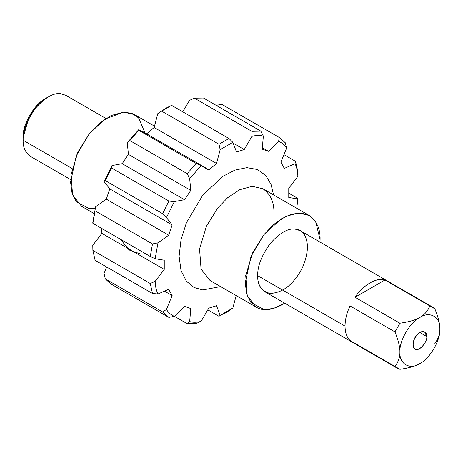 <?xml version="1.0" encoding="UTF-8"?>
<svg xmlns="http://www.w3.org/2000/svg" width="463" height="463" viewBox="0 0 463 463"><rect width="100%" height="100%" fill="white"/><g stroke="black" fill="none" stroke-linecap="round" stroke-linejoin="round"><path stroke-width="0.69" d="M105.905 118.47L65.746 95.285L60.578 93.694C53.505 92.698 45.189 97.496 35.628 108.099C27.033 120.079 22.878 130.797 23.15 140.254L72.17 168.555L23.15 140.254C22.93 147.344 25.367 152.726 30.46 156.407L70.619 179.592M23.15 140.254L23.15 137.372L23.15 140.254C21.911 128.708 33.921 104.256 48.1 97.033L45.605 98.474C32.844 104.979 22.033 126.984 23.15 137.372L29.464 115.698L37.549 104.852L46.821 97.815M95.118 208.437L89.272 208.657L76.32 201.741L72.089 193.372L70.561 182.028L76.32 155.672L89.272 133.795L104.979 119.078L123.667 112.127L132.03 113.418L138.582 117.862L145.035 132.898M154.434 126.115L134.455 114.581L123.673 112.127L111.166 115.524L99.18 123.505L89.272 133.795L77.888 152.107L71.053 174.742L72.575 194.859L81.523 206.261L93.885 213.397M145.839 253.898L140.422 253.932L129.183 250.003L120.392 239.203L129.183 250.003L140.422 253.932L145.839 253.898M104.088 273.419L106.536 266.925L104.088 273.419L105.269 278.83L104.088 273.419M92.779 245.321L101.877 233.364L101.75 228.444L101.877 233.364L92.779 245.321L92.884 250.373L92.779 245.321M111.49 284.247L105.269 278.83L162.658 311.964L166.472 309.434L172.143 295.556L168.7 289.282L157.987 293.982L152.495 293.461L95.106 260.328L92.884 250.373L150.272 283.506L155.163 281.336L164.255 269.379L164.255 260.206L155.163 258.748L150.272 256.461L92.884 223.328L92.779 222.738L95.604 206.822L106.316 199.154L109.766 188.898L104.088 181.577L112 165.563L122.209 163.694L128.419 154.393L127.29 142.65L138.721 129.698L146.406 134.004L154.15 127.493L157.785 113.666L165.355 108.597M182.763 111.809L189.541 100.355L182.763 111.809M236.205 295.568L232.854 308.022L236.205 295.568M205.427 167.762L208.784 170.019L201.098 165.713L205.427 167.762L143.05 131.747L138.721 129.698L138.796 130.334L138.721 129.698L127.29 142.65L129.802 140.526L138.796 130.334L196.185 163.468L201.098 165.713L189.668 178.666L190.802 190.403L189.668 178.666L187.197 173.666L129.802 140.526L127.29 142.65L128.419 154.393L190.802 190.403L184.592 199.709L190.802 190.403L128.419 154.393L122.209 163.694L184.592 199.709L174.377 201.573L184.592 199.709L122.209 163.694L112 165.563L111.49 167.965L112 165.563L104.088 181.577L105.269 180.57L111.49 167.965L168.879 201.098L174.377 201.573L166.472 217.593L172.143 224.914L166.472 217.593L162.658 213.703L105.269 180.57L104.088 181.577L109.766 188.898L172.143 224.914L168.7 235.169L172.143 224.914L109.766 188.898L106.316 199.154L168.7 235.169L157.987 242.838L168.7 235.169L106.316 199.154L95.604 206.822L92.884 223.328L95.106 210.81L152.495 243.943L157.987 242.838L155.163 258.748L164.255 260.206L164.255 269.379L101.877 233.364L164.255 269.379L155.163 281.336C155.29 286.232 156.234 290.451 157.987 293.982L168.7 289.282L172.143 295.556L164.73 291.279L172.143 295.556L166.472 309.434C168.457 312.704 171.09 315.002 174.377 316.316L184.592 306.396L190.802 308.526L189.668 321.571C193.117 322.566 196.925 322.485 201.098 321.328L208.784 308.144L216.528 305.713L220.168 315.344L219.022 316.316L207.875 309.874L219.022 316.316L220.168 315.344L216.528 305.713L208.784 308.144L201.098 321.328L196.185 323.481L187.197 323.672L189.668 321.571L190.802 308.526L184.592 306.396L174.377 316.316L168.879 317.381L167.346 316.489L168.879 317.381L162.658 311.964L105.269 278.83L110.709 283.825L168.098 316.958M174.412 316.293L187.197 323.672L174.412 316.293M166.622 107.838L157.785 113.666L166.622 107.838L171.617 105.373L229.006 138.506L232.854 142.355L220.168 149.676L216.528 163.508L220.168 149.676L219.022 144.265L161.633 111.132L157.785 113.666L154.15 127.493L216.528 163.508L208.784 170.019L216.528 163.508L154.15 127.493L146.406 134.004M232.854 142.355L236.489 151.986L244.232 149.555L233.294 143.241L244.232 149.555L251.918 136.371L251.843 131.336L194.454 98.202L189.541 100.355L194.454 98.202L203.442 98.011L260.837 131.145L263.349 136.128L262.22 149.173L268.43 151.303L262.417 147.836L268.43 151.303L278.639 141.383L279.148 137.436L221.76 104.302L216.262 105.367L221.76 104.302L279.93 137.864L285.37 142.859L286.551 148.27L280.873 162.143L284.323 168.416L295.035 163.717L295.533 161.356L284.103 154.758L295.533 161.356L297.755 171.31L297.859 176.368L288.762 188.319L288.762 197.493L297.859 198.951L297.755 198.361L288.889 193.239L297.755 198.361L297.859 198.951L288.762 197.493L288.762 188.319L297.859 176.368C297.726 171.466 296.789 167.247 295.035 163.717L284.323 168.416L280.873 162.143L286.551 148.27C284.566 144.994 281.926 142.702 278.639 141.383L268.43 151.303L262.22 149.173L263.349 136.128C259.899 135.132 256.091 135.213 251.918 136.371L244.232 149.555L236.489 151.986L232.854 142.355L229.006 138.506L171.617 105.373L161.633 111.132L219.022 144.265L229.006 138.506L219.022 144.265L220.168 149.676L232.854 142.355M220.168 315.344L232.854 308.022L226.511 312.403L220.168 315.344M296.754 208.286L297.859 198.951L296.754 208.286M220.619 286.568L202.806 289.942L194.072 287.5L186.392 281.186L181.033 270.583L179.1 256.218L181.033 239.626L186.392 222.836L202.806 195.126L222.94 176.322L234.915 170.124L246.848 167.658L257.463 169.516L265.693 175.408L271.023 184.32L273.552 194.888L271.023 184.32L265.693 175.408L257.463 169.516L246.848 167.658L234.915 170.124L222.94 176.322L202.806 195.126L186.392 222.836L181.033 239.626L179.1 256.218L181.033 270.583L186.392 281.186L194.072 287.5L202.806 289.942L220.619 286.568M225.284 313.086L226.511 312.403M189.668 321.571L187.197 323.672L196.185 323.481L201.098 321.328C196.925 322.485 193.117 322.566 189.668 321.571M166.472 309.434L162.658 311.964L168.879 317.381L174.377 316.316C171.09 315.002 168.457 312.704 166.472 309.434M152.495 293.461L150.272 283.506L92.884 250.373L95.106 260.328L152.495 293.461L157.987 293.982C156.234 290.451 155.29 286.232 155.163 281.336L150.272 283.506L152.495 293.461M150.272 256.461L152.495 243.943L95.106 210.81L92.884 223.328L150.272 256.461L155.163 258.748L157.987 242.838L152.495 243.943L150.272 256.461M162.658 213.703L168.879 201.098L111.49 167.965L105.269 180.57L162.658 213.703L166.472 217.593L174.377 201.573L168.879 201.098L162.658 213.703M187.197 173.666L196.185 163.468L138.796 130.334L129.802 140.526L187.197 173.666L189.668 178.666L201.098 165.713L196.185 163.468L187.197 173.666M251.843 131.336L260.837 131.145L203.442 98.011L194.454 98.202L251.843 131.336L251.918 136.371C256.091 135.213 259.899 135.132 263.349 136.128L260.837 131.145L251.843 131.336M279.93 137.864L221.76 104.302M286.551 148.27L285.37 142.859L279.148 137.436L278.639 141.383C281.926 142.702 284.566 144.994 286.551 148.27M297.859 176.368L297.755 171.31L295.533 161.356L295.035 163.717C296.789 167.247 297.726 171.466 297.859 176.368M309.116 215.422C316.756 220.944 320.413 229.017 320.078 239.655L315.76 221.991L309.77 215.816L301.367 213.032L291.435 214.178L281.215 218.906L263.939 234.637L250.981 256.514L245.222 282.87L246.75 294.213L250.981 302.582L263.939 309.498L273.361 308.491L284.733 303.213C272.765 310.262 263.244 311.558 256.184 307.102L247.236 295.701L245.72 275.583L252.555 252.948L263.939 234.637L273.841 224.347L285.833 216.366L298.34 212.968L309.116 215.422L262.955 188.771L252.179 186.317L239.672 189.714L227.68 197.695L217.778 207.985L206.394 226.303L199.559 248.932L201.075 269.049L210.023 280.451L201.075 269.049L199.559 248.932L206.394 226.303L217.778 207.985L227.68 197.695L239.672 189.714L252.179 186.317L262.955 188.771C270.595 194.292 274.252 202.366 273.917 213.003M320.078 239.655L320.02 242.091L320.078 239.655M432.54 307.056L300.296 230.701L295.128 229.11C288.055 228.114 279.739 232.912 270.178 243.515C261.583 255.495 257.428 266.213 257.7 275.67C257.428 266.213 261.583 255.495 270.178 243.515C279.739 232.912 288.055 228.114 295.128 229.11C302.472 229.399 306.633 235.32 307.606 246.86C306.633 259.517 302.472 270.236 295.128 279.01C288.055 288.177 279.739 292.981 270.178 293.42C261.583 291.354 257.428 285.44 257.7 275.67C257.48 282.76 259.917 288.142 265.01 291.823L397.254 368.178L394.939 366.424L350.022 340.496C346.746 337.249 345.08 332.446 345.033 326.091C345.08 319.678 346.746 312.953 350.022 305.921L394.939 331.849L399.928 323.209L355.011 297.275C362.853 285.185 377.113 276.949 384.956 279.988L429.867 305.921L432.54 307.056L434.861 308.804C438.241 317.178 439.908 323.903 439.85 328.973C440.741 339.859 429.768 358.871 419.889 363.542C410.01 370.278 399.037 363.941 399.928 352.019C399.986 346.955 398.319 340.23 394.939 331.849L350.022 305.921C346.746 312.953 345.08 319.678 345.033 326.091L257.7 275.67L345.033 326.091C345.08 332.446 346.746 337.249 350.022 340.496L350.022 305.921L350.022 340.496L394.939 366.424C398.319 361.956 399.986 357.152 399.928 352.019C399.986 357.152 398.319 361.956 394.939 366.424L399.928 369.306L397.254 368.178M399.928 369.306C408.875 368.05 415.525 366.129 419.889 363.548L419.889 363.548C415.525 366.129 408.875 368.05 399.928 369.306M439.85 328.973C440.741 317.051 429.762 310.714 419.889 317.444C410.01 322.115 399.037 341.133 399.928 352.019C399.037 341.133 410.01 322.121 419.889 317.444C415.525 320.031 408.87 321.947 399.928 323.209C408.875 321.947 415.525 320.031 419.889 317.444C424.363 314.927 427.69 311.084 429.867 305.921C427.69 311.084 424.363 314.927 419.889 317.444C429.768 310.714 440.741 317.051 439.85 328.967C439.908 323.903 438.241 317.178 434.861 308.804L384.956 279.988L355.011 297.275L399.928 323.209L394.939 331.849C398.319 340.23 399.98 346.949 399.928 352.019C399.037 363.941 410.01 370.278 419.889 363.548L419.889 363.542C429.762 358.877 440.741 339.859 439.85 328.973L439.85 328.973C439.908 334.107 438.241 338.904 434.861 343.378M355.011 297.275L384.956 279.988C377.113 276.949 362.853 285.185 355.011 297.275M426.753 336.532C427.575 341.347 420.01 350.757 416.457 349.339C412.082 350.045 412.082 339.964 416.457 335.617C420.01 330.096 427.575 330.773 426.753 336.532L424.739 332.093C418.187 328.371 408.985 345.062 415.039 348.899C417.91 352.384 427.598 342.579 426.753 336.532L419.889 332.573L426.753 336.532M210.023 280.451L256.184 307.102"/></g></svg>
